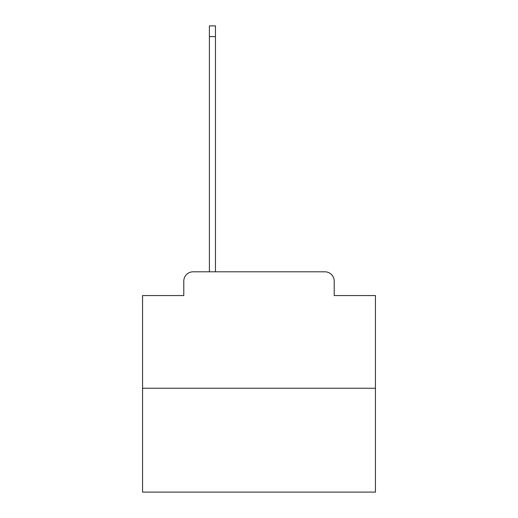 <?xml version="1.0" encoding="UTF-8"?>
<svg xmlns="http://www.w3.org/2000/svg" width="518" height="518" viewBox="0 0 518 518"><rect width="100%" height="100%" fill="white"/><g stroke="black" fill="none" stroke-linecap="round" stroke-linejoin="round"><path stroke-width="0.78" d="M183.786 281.125L183.786 295.558L183.786 281.125A9.318 9.318 0 0 1 193.097 271.808L209.401 271.808L209.401 25.9L215.456 25.9L215.456 271.808L222.675 271.808M375.433 388.241L142.567 388.241L142.567 492.1L375.433 492.1L375.433 295.558L334.214 295.558L334.214 281.125A9.318 9.318 0 0 0 324.903 271.808L193.097 271.808M142.567 388.241L142.567 295.558L183.786 295.558M295.325 271.808L324.903 271.808M334.214 295.558L334.214 281.125M209.401 36.61L215.456 36.61"/></g></svg>
